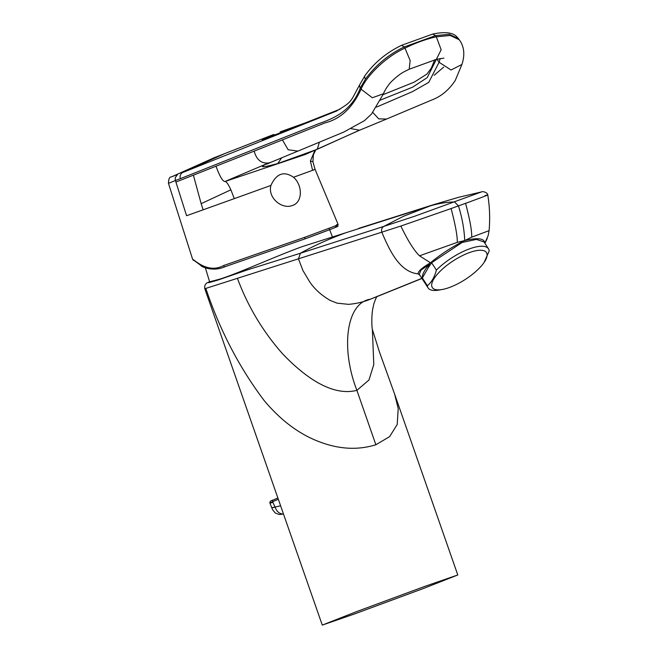 <?xml version="1.0" encoding="UTF-8"?>
<svg xmlns="http://www.w3.org/2000/svg" width="658" height="658" viewBox="0 0 658 658"><rect width="100%" height="100%" fill="white"/><g stroke="black" fill="none" stroke-linecap="round" stroke-linejoin="round"><path stroke-width="0.99" d="M358.569 228.425L432.791 204.901L403.354 216.334L383.811 226.401L300.426 253.24C313.43 245.952 328.548 239.125 345.787 232.759L302.754 246.437C275.192 256.34 235.918 274.46 219.032 279.337L209.631 281.813L205.378 267.896M340.022 109.187L267.271 137.966C258.816 141.141 260.881 140.006 273.457 134.569L224.444 153.717L182.529 172.577A5.313 4.606 69 0 0 180.391 178.639L175.439 180.522L175.201 177.783L177.52 174.477L171.335 176.936L214.056 157.797L182.529 172.577L336.748 110.955M455.871 259.194A32.226 11.079 147.1 0 0 432.66 281.155A32.226 11.079 147.1 0 0 442.275 289.487A32.226 11.079 147.1 0 0 462.895 280.925A32.226 11.079 147.1 0 0 484.124 262.427A32.226 11.079 147.1 0 0 482.026 250.328A32.226 11.079 147.1 0 0 455.871 259.194M484.124 262.427L489.198 251.002A35.976 12.362 147.1 0 0 488.491 248.823A35.976 12.362 147.1 0 0 454.365 256.225A35.976 12.362 147.1 0 0 436.377 270.109C434.543 277.117 431.533 282.315 427.363 285.704A35.976 12.362 147.1 0 0 428.07 287.891A35.976 12.362 147.1 0 0 439.182 290.046L442.275 289.487M427.363 285.704L422.346 277.956A35.976 12.362 -32.9 0 1 429.6 264.212L421.046 270.084L419.245 274.238L428.07 287.891M425.257 586.229L356.726 611.562L322.28 625.1L354.785 613.856L423.39 588.499L457.787 574.977L425.257 586.229M457.787 574.977L394.594 394.043L398.213 408.569L397.193 424.509L389.602 436.657L375.866 444.759C356.225 450.845 335.465 449.06 313.586 439.412C295.886 431.599 279.486 418.735 264.368 400.812C239.364 367.756 219.854 330.291 205.822 288.41L204.737 288.549C204.35 285.366 205.584 283.261 208.438 282.241L208.775 282.085M276.919 498.402L273.086 500.055A1.497 1.16 66.3 0 1 273.103 500.047L277.89 498.007M274.485 507.022C270.899 508.034 271.112 508.058 275.118 507.079L272.568 501.741C268.925 503.354 268.982 503.559 272.733 502.358M283.466 513.972L282.57 514.03C279.033 513.577 276.549 511.266 275.118 507.079L280.604 505.772M282.57 514.03L283.483 514.038M223.605 265.552L304.72 237.308A1.497 0.781 -109.9 0 1 304.506 239.043A1.497 0.781 -109.9 0 0 304.506 239.043L224.987 266.72C213.028 272.091 201.126 266.827 200.764 265.371L192.778 259.466C194.488 259.696 207.969 274.049 223.605 265.552A1.497 0.938 71.6 0 0 224.987 266.72A1.497 0.938 71.6 0 0 225.003 266.712L304.498 239.043L331.657 228.926C337.192 226.739 338.533 225.998 335.662 226.697M293.517 177.265C302.705 185.186 302.861 202.286 292.407 205.477C282.224 209.729 267.485 197.984 270.923 185.441C276.426 173.457 283.952 170.735 293.517 177.265L312.583 170.323L310.379 161.07L312.92 161.703L313.397 154.753L315.717 149.958M280.185 131.863L305.88 122.676M443.665 67.149L434.148 75.275M380.201 100.172L412.615 87.169L427.239 77.611L441.156 49.778L436.32 36.799L450.286 35.491L459.284 39.793L458.437 38.616L449.241 34.306L435.489 35.647L436.32 36.799C426.187 39.052 415.733 42.828 404.974 48.133L404.242 46.948L435.489 35.647L432.767 34.043C444.701 31.625 452.63 32.448 456.529 36.511L458.437 38.616M365.511 79.026C375.915 64.986 388.829 54.293 404.242 46.948L401.594 45.312C386.649 52.475 374.443 62.584 364.96 75.645L364.96 75.645A5.017 2.953 34.1 0 0 365.511 79.026L360.329 87.958L361.086 89.2C366.531 75.662 386.542 56.259 404.974 48.133L410.156 60.52L409.186 69.238C403.321 72.232 400.961 72.717 392.012 81.024C387.949 84.956 384.436 90.977 383.499 93.749L372.313 97.762L361.086 89.2C352.524 107.772 340.531 118.999 325.093 122.873L254.161 151.134C256.562 159.787 261.374 163.727 268.587 162.962L268.637 162.954C258.043 167.798 261.094 167.996 277.791 163.546L317.255 149.276L358.602 130.58M180.391 178.639L318.875 123.622C335.062 118.045 351.701 110.437 360.329 87.958A5.099 3.652 27.7 0 1 359.885 84.438L364.96 75.645M436.715 58.949L439.1 62.28L440.186 58.48M376.491 107.106L412.295 91.717L428.695 82.431L439.1 62.28L451.051 70.003L461.924 64.476C465.099 54.746 464.219 46.521 459.284 39.793M171.302 176.953C169.534 176.78 168.588 178.91 168.464 183.335L175.439 180.522L175.925 182.06L254.161 151.134M372.831 112.485L378.737 118.868L386.6 119.032L431.928 99.926C441.164 96.463 448.945 89.965 455.254 80.441L461.924 64.476M216.054 166.293C219.706 176.344 222.675 181.419 224.962 181.509L268.587 162.962M193.411 175.25L201.159 203.667L230.876 189.825C228.277 184.141 226.303 181.369 224.962 181.509L305.222 154.507L359.597 130.21L351.265 128.68M175.925 182.06L186.576 215.717L203.116 209.82L201.159 203.667M314.96 150.287L310.379 161.07M203.116 209.82L234.314 198.626L230.876 189.825M304.72 237.308L332.43 226.994C337.373 225.118 338.738 224.362 336.526 224.723M193.946 260.478A1.497 1.497 -89 0 1 192.778 259.466M488.491 248.823L484.049 241.955L476.408 239.405L462.113 242.473L431.599 262.731L428.325 267.617L429.6 264.212M489.001 230.687L471.712 237.151L464.737 240.565C452.449 246.627 441.033 254.037 430.472 262.789C421.852 267.864 417.756 271.548 418.175 273.86C399.266 272.067 389.232 249.596 381.805 232.184L400.845 226.048C407.763 240.491 413.972 250.41 419.483 255.814L430.472 262.789M464.737 240.565L457.302 242.358C457.442 236.033 455.377 224.765 451.108 208.553L458.453 205.88C462.146 217.773 464.244 229.338 464.737 240.565C477.659 237.472 484.362 238.328 484.839 243.131L484.831 243.164M420.067 275.505L418.175 273.86M378.342 296.059L370.372 299.201C346.248 302.721 340.507 348.353 356.891 390.342L375.866 444.759M484.839 243.131L488.104 235.77L489.083 230.654C490.144 218.571 489.7 206.653 487.759 194.924C487.413 192.062 481.936 191.174 481.557 191.906L414.458 216.309L383.811 226.401C381.813 227.668 381.147 229.593 381.805 232.184L205.822 288.41M302.754 246.437L423.637 208.018C434.815 204.103 445.112 202.088 454.546 201.973L458.453 205.88L465.568 203.33C469.878 219.517 471.926 230.794 471.712 237.151M465.568 203.33C481.335 197.614 493.665 192.942 485.004 195.615M432.775 204.909L458.256 197.4L481.557 191.906M394.636 394.158L379.312 351.569L372.379 329.452L373.793 364.573L368.974 380.011L356.891 390.342C330.258 397.161 301.709 373.802 282.603 353.831C262.879 331.5 247.819 306.34 237.431 278.35M421.901 278.342L370.372 299.201C363.652 301.956 356.373 303.675 348.534 304.35L337.044 303.149L330.135 300.385C321.375 295.236 314.582 289.084 309.754 281.937L302.976 270.635L298.452 258.874L300.426 253.24L248.091 269.648L217.609 280.168L208.734 282.71L208.438 282.241L209.598 281.69M457.302 242.358L419.483 255.814M400.845 226.048L451.108 208.553M422.346 277.956L428.325 267.617M431.599 262.731L436.377 270.109M282.101 514.276L279.074 514.474L275.2 512.977L272.552 509.629L269.92 503.148C269.731 501.569 270.783 500.532 273.086 500.055A1.497 1.16 66.3 0 0 272.568 501.741L278.334 499.282M273.457 134.569L275.225 134.816M319.418 142.169L317.255 149.276M281.673 157.756L277.791 163.546M267.008 164.072L270.956 162.271L268.637 162.954M270.956 162.271L297.934 151.093L288.146 149.744L282.397 139.874M175.201 177.783L175.365 180.555M234.314 198.626L270.923 185.441M313.06 170.068C315.898 169.073 315.733 169.164 312.583 170.323M322.28 625.1L204.737 288.549M335.967 111.35L335.876 111.391C353.116 101.151 349.966 102.204 359.885 84.438M383.022 94.678L414.236 82.127L426.943 74.066L431.311 68.087L434.757 59.771M280.209 131.855L305.912 122.668M340.046 109.17L263.167 139.529M224.436 153.725L214.056 157.797M401.594 45.312L432.767 34.043M443.895 58.134L436.583 59.31L409.186 69.23M386.6 119.032L359.605 130.21M297.942 151.093L343.69 132.11L364.359 120.727L371.482 114.089L383.499 93.749M192.671 259.433L168.456 183.335M304.506 239.043C328.885 230.103 339.939 225.834 337.653 226.237L338.113 224.452L315.075 169.377L312.92 161.703M329.387 229.074L332.339 236.748M421.967 278.449L377.634 296.355M484.93 243.312L487.265 238.352M372.37 329.461C371.951 328.169 371.219 317.6 372.749 308.873L373.925 303.568C375.784 298.444 376.911 296.018 377.314 296.281M375.915 297.095L377.585 296.38"/></g></svg>
